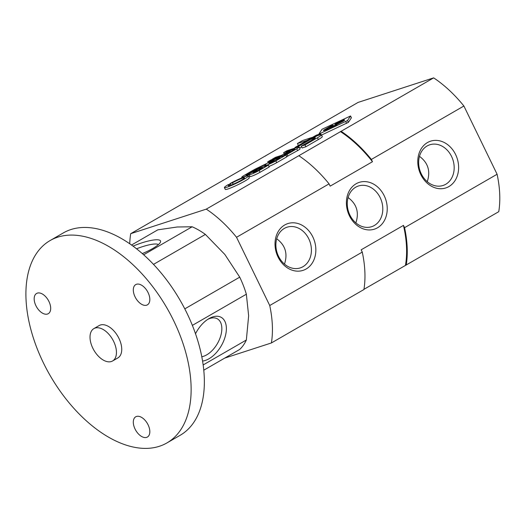 <?xml version="1.0" encoding="UTF-8"?>
<svg xmlns="http://www.w3.org/2000/svg" width="526" height="526" viewBox="0 0 526 526"><rect width="100%" height="100%" fill="white"/><g stroke="black" fill="none" stroke-linecap="round" stroke-linejoin="round"><path stroke-width="0.79" d="M319.933 133.999L316.323 135.169L294.954 147.504L298.564 146.333L319.933 133.999L320.327 134.807M298.564 146.333L298.853 146.925M301.602 146.879L299.656 148.01M294.954 147.504L295.211 148.03M311.74 138.877L314.62 137.937A3.656 0.362 -25.9 0 1 315.324 137.832A3.656 0.362 -25.9 0 1 314.226 138.68L301.26 146.169L305.008 144.952L317.454 137.766A11.598 1.157 -25.9 0 0 321.419 134.794A11.598 1.157 -25.9 0 0 319.19 135.129L316.981 135.853L311.74 138.877L312.207 139.844M301.26 146.169L302.134 147.97L305.882 146.747L305.008 144.952M321.419 134.794L322.293 136.589A11.598 1.157 154.1 0 1 318.329 139.568L305.882 146.747M312.089 137.437L302.667 140.501L297.42 143.526L306.849 140.462L312.161 137.575M297.42 143.526L298.295 145.327L299.294 144.998M283.632 152.632L294.475 149.114L294.987 149.036L294.073 149.719L287.9 153.283L284.106 154.519L290.135 151.041L287.696 151.83L281.666 155.308L275.571 157.294L272.218 159.227L286.999 154.42L296.717 148.812A7.134 0.71 -25.9 0 0 299.156 146.984A7.134 0.71 -25.9 0 0 297.788 147.195L286.986 150.699L283.632 152.632L284.218 153.835M299.156 146.984L300.03 148.779A7.134 0.71 154.1 0 1 297.591 150.614L286.624 156.63M290.135 151.041L290.497 151.784M286.999 154.42L287.873 156.222M275.828 160.877L285.874 155.078L271.087 159.878L267.741 161.811L280.075 157.807L273.908 161.364A3.406 0.342 -25.9 0 1 270.739 162.935A3.406 0.342 -25.9 0 1 268.95 163.468A3.406 0.342 -25.9 0 1 270.114 162.6L274.184 160.246L271.745 161.041L254.452 169.484L265.959 164.414A7.837 0.782 -25.9 0 0 264.67 165.572A7.837 0.782 -25.9 0 0 268.648 164.401A7.837 0.782 -25.9 0 0 275.828 160.877L276.702 162.672A7.837 0.782 154.1 0 1 268.944 166.44M285.874 155.078L286.749 156.873L276.702 162.672M267.741 161.811L268.24 162.83M274.184 160.246L274.546 160.995M259.16 170.496L268.339 165.197L253.558 169.997L244.38 175.296A7.956 0.789 -25.9 0 0 241.756 177.282A7.956 0.789 -25.9 0 0 249.199 174.54A7.022 0.697 -25.9 0 0 249.133 174.724A7.022 0.697 -25.9 0 0 252.717 173.665A7.022 0.697 -25.9 0 0 259.16 170.496L260.035 172.298A7.022 0.697 154.1 0 1 253.591 175.467A7.022 0.697 154.1 0 1 250.008 176.526L249.133 174.724M249.949 176.401A7.956 0.789 154.1 0 1 248.87 176.907M268.339 165.197L269.213 166.992L260.035 172.298M252.658 171.134L247.187 174.297A3.603 0.362 -25.9 0 0 245.958 175.217A3.603 0.362 -25.9 0 0 247.851 174.652A3.603 0.362 -25.9 0 0 251.204 172.988L254.65 170.996L257.142 170.194L253.085 172.712L257.503 170.838L262.54 167.925L252.658 171.134L253.045 171.93M257.142 170.194L257.464 170.858M230.013 183.594L232.466 182.798A8.981 0.894 -25.9 0 1 244.478 177.841A8.981 0.894 -25.9 0 1 236.792 182.575A8.981 0.894 -25.9 0 1 228.33 185.698A8.981 0.894 -25.9 0 1 230.46 183.955L228.008 184.751A13.341 1.328 -25.9 0 0 224.405 187.604A13.341 1.328 -25.9 0 0 236.983 182.963A13.341 1.328 -25.9 0 0 248.397 175.934A13.341 1.328 -25.9 0 0 230.013 183.594L230.23 184.028M248.397 175.934L249.271 177.729A13.341 1.328 154.1 0 1 237.857 184.764A13.341 1.328 154.1 0 1 225.286 189.406L224.405 187.604M232.466 182.798L233.163 184.238M230.46 183.955L231.013 185.099M350.526 115.996L322.024 129.278L319.019 133.828L320.426 133.374L347.528 120.546L350.526 115.996L351.401 117.791L348.403 122.341L321.544 135.057M333.602 125.451L326.1 129.271L332.919 125.201L331.4 125.694L325.068 129.35A5.03 0.5 -25.9 0 0 323.418 130.599A5.03 0.5 -25.9 0 0 328.02 128.909A4.346 0.434 -25.9 0 0 327.994 129.015A4.346 0.434 -25.9 0 0 330.223 128.351A4.346 0.434 -25.9 0 0 334.227 126.378L336.811 124.886L335.292 125.379L330.44 127.765L333.747 125.747M325.068 129.35L325.416 130.067M342.63 120.237L334.621 124.859L336.134 124.373L344.142 119.744L342.63 120.237L342.774 120.533M337.081 122.413L335.016 123.603L338.856 122.354L340.92 121.164L337.081 122.413L337.298 122.86M342.899 120.52L336.364 124.767L343.123 121.243A4.458 0.447 -25.9 0 0 344.648 120.099A4.458 0.447 -25.9 0 0 343.787 120.23L342.899 120.52L343.222 121.19M348.1 197.552C356.72 203.983 359.311 212.432 355.865 222.892M419.478 156.34C428.105 162.771 430.689 171.22 427.25 181.68M276.715 238.765C285.335 245.195 287.926 253.644 284.487 264.105M363.959 289.313L498.76 211.682A100.946 58.281 -120 0 0 497.096 174.251L463.899 106.015A100.946 58.281 -120 0 0 433.654 77.868L358.075 102.419L265.545 155.841A100.946 58.281 -120 0 0 265.505 156.058M224.661 358.127L271.396 342.952A100.946 58.281 -120 0 0 269.733 305.514L236.536 237.285A100.946 58.281 -120 0 0 206.284 209.138L130.711 233.682A100.946 58.281 -120 0 0 129.731 243.768M130.711 233.682L265.545 155.841M433.654 77.868L206.284 209.138M497.096 174.251L404.566 227.673L403.455 225.391L361.158 249.811L362.269 252.092A100.946 58.281 -120 0 1 363.926 289.53L271.396 342.952M377.523 227.771A24.597 19.935 -108 0 1 346.404 203.457A24.597 19.935 -108 0 1 376.524 186.066A24.597 19.935 -108 0 1 377.523 227.771M306.145 268.983A24.597 19.935 -108 0 1 275.019 244.669A24.597 19.935 -108 0 1 305.146 227.278A24.597 19.935 -108 0 1 306.145 268.983M448.908 186.559A24.597 19.935 -108 0 1 417.782 162.245A24.597 19.935 -108 0 1 447.909 144.854A24.597 19.935 -108 0 1 448.908 186.559M463.899 106.015L371.369 159.437A100.946 58.281 -120 0 0 341.118 131.29M236.536 237.285L329.066 183.863L330.177 186.138L372.48 161.719L371.369 159.437M362.269 252.092L269.733 305.514M406.223 265.104A100.946 58.281 -120 0 0 404.566 227.673M405.447 265.36A100.012 57.742 -120 0 0 403.455 225.391M329.066 183.863A100.946 58.281 -120 0 0 298.821 155.716M372.48 161.719A100.012 57.742 -120 0 0 340.342 131.546M445.732 184.278A21.395 17.338 -108 0 1 443.023 185.481A21.395 17.338 -108 0 1 419.926 170.49A21.395 17.338 -108 0 1 429.808 144.781A21.395 17.338 -108 0 1 452.281 158.063A21.395 17.338 -108 0 1 445.732 184.278M302.969 266.702A21.395 17.338 -108 0 1 300.261 267.905A21.395 17.338 -108 0 1 277.163 252.914A21.395 17.338 -108 0 1 287.045 227.206A21.395 17.338 -108 0 1 309.518 240.487A21.395 17.338 -108 0 1 302.969 266.702M374.348 225.49A21.395 17.338 -108 0 1 371.645 226.693A21.395 17.338 -108 0 1 348.541 211.702A21.395 17.338 -108 0 1 358.423 185.994A21.395 17.338 -108 0 1 380.903 199.275A21.395 17.338 -108 0 1 374.348 225.49M192.365 325.384L246.352 294.218A72.91 42.093 -120 0 0 239.731 277.149L224.845 254.466L205.383 234.425A72.91 42.093 -120 0 0 192.141 226.778L143.651 254.775M131.513 245.024L157.8 229.849L177.255 226.989L192.141 226.778M246.352 294.218L248.64 315.791L246.352 340.006L203.161 364.945M203.779 370.186L239.731 349.428A72.91 42.093 -120 0 0 246.352 340.006M239.731 277.149L184.79 308.867M205.383 234.425L153.5 264.381M166.939 442.925L180.155 435.291A116.838 67.459 -120 0 0 180.162 300.379A116.838 67.459 -120 0 0 63.317 232.919L50.102 240.553A116.838 67.459 -120 0 0 32.191 334.181A116.838 67.459 -120 0 0 108.52 437.139A116.838 67.459 -120 0 0 166.939 442.925A116.838 67.459 -120 0 0 166.939 308.012A116.838 67.459 -120 0 0 50.102 240.553M112.577 360.981L117.87 357.93A18.693 10.796 -120 0 0 117.87 336.344A18.693 10.796 -120 0 0 99.171 325.548L93.884 328.605A18.693 10.796 -120 0 0 91.018 343.583A18.693 10.796 -120 0 0 103.234 360.054A18.693 10.796 -120 0 0 112.577 360.981A18.693 10.796 -120 0 0 112.577 339.395A18.693 10.796 -120 0 0 93.884 328.605M141.566 304.265A11.684 6.746 -120 0 0 147.411 304.843A11.684 6.746 -120 0 0 147.411 291.351A11.684 6.746 -120 0 0 135.728 284.605A11.684 6.746 -120 0 0 133.933 293.968A11.684 6.746 -120 0 0 141.566 304.265M141.566 436.455A11.684 6.746 -120 0 0 147.411 437.034A11.684 6.746 -120 0 0 147.411 423.542A11.684 6.746 -120 0 0 135.728 416.796A11.684 6.746 -120 0 0 133.933 426.159A11.684 6.746 -120 0 0 141.566 436.455M42.428 313.121A11.684 6.746 -120 0 0 48.267 313.7A11.684 6.746 -120 0 0 48.267 300.208A11.684 6.746 -120 0 0 36.583 293.462A11.684 6.746 -120 0 0 34.795 302.825A11.684 6.746 -120 0 0 42.428 313.121M133.032 246.122A24.597 5.201 158.8 0 1 160.397 242.249A24.597 5.201 158.8 0 1 152.665 248.542A24.597 5.201 158.8 0 1 142.309 253.591M195.514 333.76A24.597 14.202 -60 0 1 208.986 318.605A24.597 14.202 -60 0 1 226.377 328.645A24.597 14.202 -60 0 1 208.986 358.771A24.597 14.202 -60 0 1 202.576 361.06M207.809 319.328A21.395 12.354 -60 0 1 217.416 318.855A21.395 12.354 -60 0 1 220.696 335.996A21.395 12.354 -60 0 1 206.718 354.853A21.395 12.354 -60 0 1 201.793 356.74M136.55 248.805A21.395 4.524 158.8 0 1 158.365 244.636M314.62 137.937L314.804 138.318M317.454 137.766L318.329 139.568M296.717 148.812L297.591 150.614M270.114 162.6L270.351 163.093M254.124 171.936L254.334 172.377M247.187 174.297L247.444 174.823M320.426 133.374L321.064 134.689M347.528 120.546L348.403 122.341M345.74 121.578L346.614 123.373M329.44 127.851L329.776 128.535M343.787 120.23L344.017 120.697M264.67 165.572L265.012 166.275M241.756 177.282L241.993 177.775M350.54 115.957L351.414 117.758M319.012 133.867L319.19 134.235M330.44 127.765L330.637 128.173M326.1 129.271L326.311 129.698M342.038 121.381L342.222 121.762"/></g></svg>
